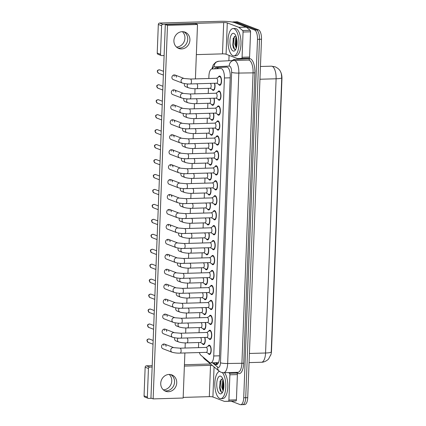 <?xml version="1.0" encoding="UTF-8"?>
<svg xmlns="http://www.w3.org/2000/svg" width="426" height="426" viewBox="0 0 426 426"><rect width="100%" height="100%" fill="white"/><g stroke="black" fill="none" stroke-linecap="round" stroke-linejoin="round"><path stroke-width="0.64" d="M214.677 83.251A4.643 1.869 88.4 0 1 214.858 87.953A4.643 1.869 88.4 0 1 213.298 90.387A4.643 1.869 88.4 0 1 212.989 90.328A4.643 1.869 88.4 0 1 212.047 89.295M214.108 98.204A4.643 1.869 88.4 0 1 214.283 102.906A4.643 1.869 88.4 0 1 212.723 105.339A4.643 1.869 88.4 0 1 212.414 105.281A4.643 1.869 88.4 0 1 211.472 104.248M213.532 113.156A4.643 1.869 88.4 0 1 213.708 117.858A4.643 1.869 88.4 0 1 212.148 120.292A4.643 1.869 88.4 0 1 211.839 120.233A4.643 1.869 88.4 0 1 210.897 119.2M212.957 128.109A4.643 1.869 88.4 0 1 213.133 132.811A4.643 1.869 88.4 0 1 211.573 135.244A4.643 1.869 88.4 0 1 211.264 135.186A4.643 1.869 88.4 0 1 210.322 134.153M212.382 143.061A4.643 1.869 88.4 0 1 212.558 147.763A4.643 1.869 88.4 0 1 210.998 150.197A4.643 1.869 88.4 0 1 210.689 150.144A4.643 1.869 88.4 0 1 209.746 149.105M211.807 158.014A4.643 1.869 88.4 0 1 211.988 162.716A4.643 1.869 88.4 0 1 210.423 165.15A4.643 1.869 88.4 0 1 210.114 165.096A4.643 1.869 88.4 0 1 209.171 164.058M211.232 172.972A4.643 1.869 88.4 0 1 211.413 177.674A4.643 1.869 88.4 0 1 209.848 180.102A4.643 1.869 88.4 0 1 209.539 180.049A4.643 1.869 88.4 0 1 208.602 179.011M210.657 187.925A4.643 1.869 88.4 0 1 210.838 192.627A4.643 1.869 88.4 0 1 209.278 195.055A4.643 1.869 88.4 0 1 208.964 195.001A4.643 1.869 88.4 0 1 208.026 193.963M210.082 202.877A4.643 1.869 88.4 0 1 210.263 207.579A4.643 1.869 88.4 0 1 208.703 210.007A4.643 1.869 88.4 0 1 208.394 209.954A4.643 1.869 88.4 0 1 207.451 208.916M209.512 217.83A4.643 1.869 88.4 0 1 209.688 222.532A4.643 1.869 88.4 0 1 208.128 224.96A4.643 1.869 88.4 0 1 207.819 224.907A4.643 1.869 88.4 0 1 206.876 223.868M208.937 232.782A4.643 1.869 88.4 0 1 209.113 237.484A4.643 1.869 88.4 0 1 207.553 239.913A4.643 1.869 88.4 0 1 207.244 239.859A4.643 1.869 88.4 0 1 206.301 238.821M208.362 247.735A4.643 1.869 88.4 0 1 208.538 252.437A4.643 1.869 88.4 0 1 206.977 254.865A4.643 1.869 88.4 0 1 206.669 254.812A4.643 1.869 88.4 0 1 205.726 253.774M207.787 262.688A4.643 1.869 88.4 0 1 207.968 267.39A4.643 1.869 88.4 0 1 206.402 269.818A4.643 1.869 88.4 0 1 206.093 269.764A4.643 1.869 88.4 0 1 205.151 268.726M207.212 277.64A4.643 1.869 88.4 0 1 207.393 282.342A4.643 1.869 88.4 0 1 205.827 284.77A4.643 1.869 88.4 0 1 205.518 284.717A4.643 1.869 88.4 0 1 204.576 283.679M206.637 292.593A4.643 1.869 88.4 0 1 206.818 297.295A4.643 1.869 88.4 0 1 205.252 299.723A4.643 1.869 88.4 0 1 204.943 299.67A4.643 1.869 88.4 0 1 204.006 298.631M206.062 307.545A4.643 1.869 88.4 0 1 206.243 312.247A4.643 1.869 88.4 0 1 204.682 314.676A4.643 1.869 88.4 0 1 204.368 314.622A4.643 1.869 88.4 0 1 203.431 313.584M205.486 322.498A4.643 1.869 88.4 0 1 205.667 327.2A4.643 1.869 88.4 0 1 204.107 329.628A4.643 1.869 88.4 0 1 203.798 329.575A4.643 1.869 88.4 0 1 202.856 328.537M204.917 337.451A4.643 1.869 88.4 0 1 205.092 342.153A4.643 1.869 88.4 0 1 203.532 344.581A4.643 1.869 88.4 0 1 203.223 344.527A4.643 1.869 88.4 0 1 202.281 343.489M218.357 77.165A4.643 1.869 88.4 0 1 219.539 76.004A4.643 1.869 88.4 0 1 219.848 76.062A4.643 1.869 88.4 0 1 221.547 80.977A4.643 1.869 88.4 0 1 219.805 85.291A4.643 1.869 88.4 0 1 219.496 85.237A4.643 1.869 88.4 0 1 218.559 84.199M217.782 92.117A4.643 1.869 88.4 0 1 218.964 90.956A4.643 1.869 88.4 0 1 219.278 91.015A4.643 1.869 88.4 0 1 220.972 95.935A4.643 1.869 88.4 0 1 219.236 100.243A4.643 1.869 88.4 0 1 218.921 100.19A4.643 1.869 88.4 0 1 217.984 99.151M217.207 107.07A4.643 1.869 88.4 0 1 218.394 105.909A4.643 1.869 88.4 0 1 218.703 105.968A4.643 1.869 88.4 0 1 220.396 110.888A4.643 1.869 88.4 0 1 218.66 115.196A4.643 1.869 88.4 0 1 218.352 115.142A4.643 1.869 88.4 0 1 217.409 114.109M216.632 122.022A4.643 1.869 88.4 0 1 217.819 120.862A4.643 1.869 88.4 0 1 218.128 120.92A4.643 1.869 88.4 0 1 219.821 125.84A4.643 1.869 88.4 0 1 218.085 130.148A4.643 1.869 88.4 0 1 217.777 130.095A4.643 1.869 88.4 0 1 216.834 129.062M216.057 136.975A4.643 1.869 88.4 0 1 217.244 135.814A4.643 1.869 88.4 0 1 217.553 135.873A4.643 1.869 88.4 0 1 219.246 140.793A4.643 1.869 88.4 0 1 217.51 145.101A4.643 1.869 88.4 0 1 217.201 145.048A4.643 1.869 88.4 0 1 216.259 144.015M215.481 151.933A4.643 1.869 88.4 0 1 216.669 150.772A4.643 1.869 88.4 0 1 216.978 150.825A4.643 1.869 88.4 0 1 218.671 155.746A4.643 1.869 88.4 0 1 216.935 160.054A4.643 1.869 88.4 0 1 216.626 160A4.643 1.869 88.4 0 1 215.684 158.967M214.906 166.885A4.643 1.869 88.4 0 1 216.094 165.725A4.643 1.869 88.4 0 1 216.403 165.778A4.643 1.869 88.4 0 1 218.096 170.698A4.643 1.869 88.4 0 1 216.36 175.006A4.643 1.869 88.4 0 1 216.051 174.953A4.643 1.869 88.4 0 1 215.109 173.92M214.331 181.838A4.643 1.869 88.4 0 1 215.519 180.677A4.643 1.869 88.4 0 1 215.828 180.73A4.643 1.869 88.4 0 1 217.526 185.651A4.643 1.869 88.4 0 1 215.785 189.964A4.643 1.869 88.4 0 1 215.476 189.905A4.643 1.869 88.4 0 1 214.534 188.872M213.761 196.791A4.643 1.869 88.4 0 1 214.944 195.63A4.643 1.869 88.4 0 1 215.252 195.683A4.643 1.869 88.4 0 1 216.951 200.603A4.643 1.869 88.4 0 1 215.21 204.917A4.643 1.869 88.4 0 1 214.901 204.858A4.643 1.869 88.4 0 1 213.964 203.825M213.186 211.743A4.643 1.869 88.4 0 1 214.369 210.582A4.643 1.869 88.4 0 1 214.683 210.636A4.643 1.869 88.4 0 1 216.376 215.556A4.643 1.869 88.4 0 1 214.64 219.869A4.643 1.869 88.4 0 1 214.326 219.811A4.643 1.869 88.4 0 1 213.389 218.778M212.611 226.696A4.643 1.869 88.4 0 1 213.799 225.535A4.643 1.869 88.4 0 1 214.108 225.588A4.643 1.869 88.4 0 1 215.801 230.509A4.643 1.869 88.4 0 1 214.065 234.822A4.643 1.869 88.4 0 1 213.756 234.763A4.643 1.869 88.4 0 1 212.814 233.73M212.036 241.648A4.643 1.869 88.4 0 1 213.224 240.488A4.643 1.869 88.4 0 1 213.532 240.541A4.643 1.869 88.4 0 1 215.226 245.461A4.643 1.869 88.4 0 1 213.49 249.774A4.643 1.869 88.4 0 1 213.181 249.716A4.643 1.869 88.4 0 1 212.239 248.683M211.461 256.601A4.643 1.869 88.4 0 1 212.649 255.44A4.643 1.869 88.4 0 1 212.957 255.493A4.643 1.869 88.4 0 1 214.651 260.414A4.643 1.869 88.4 0 1 212.915 264.727A4.643 1.869 88.4 0 1 212.606 264.668A4.643 1.869 88.4 0 1 211.663 263.635M210.886 271.554A4.643 1.869 88.4 0 1 212.073 270.393A4.643 1.869 88.4 0 1 212.382 270.446A4.643 1.869 88.4 0 1 214.076 275.366A4.643 1.869 88.4 0 1 212.34 279.68A4.643 1.869 88.4 0 1 212.031 279.621A4.643 1.869 88.4 0 1 211.088 278.588M210.311 286.506A4.643 1.869 88.4 0 1 211.498 285.345A4.643 1.869 88.4 0 1 211.807 285.399A4.643 1.869 88.4 0 1 213.501 290.319A4.643 1.869 88.4 0 1 211.765 294.632A4.643 1.869 88.4 0 1 211.456 294.574A4.643 1.869 88.4 0 1 210.513 293.541M209.736 301.459A4.643 1.869 88.4 0 1 210.923 300.298A4.643 1.869 88.4 0 1 211.232 300.351A4.643 1.869 88.4 0 1 212.931 305.272A4.643 1.869 88.4 0 1 211.19 309.585A4.643 1.869 88.4 0 1 210.881 309.526A4.643 1.869 88.4 0 1 209.938 308.493M209.166 316.411A4.643 1.869 88.4 0 1 210.348 315.251A4.643 1.869 88.4 0 1 210.657 315.304A4.643 1.869 88.4 0 1 212.356 320.224A4.643 1.869 88.4 0 1 210.614 324.537A4.643 1.869 88.4 0 1 210.306 324.484A4.643 1.869 88.4 0 1 209.368 323.446M208.591 331.364A4.643 1.869 88.4 0 1 209.773 330.203A4.643 1.869 88.4 0 1 210.087 330.257A4.643 1.869 88.4 0 1 211.781 335.177A4.643 1.869 88.4 0 1 210.045 339.49A4.643 1.869 88.4 0 1 209.73 339.437A4.643 1.869 88.4 0 1 208.793 338.398M208.016 346.317A4.643 1.869 88.4 0 1 209.203 345.156A4.643 1.869 88.4 0 1 209.512 345.209A4.643 1.869 88.4 0 1 211.205 350.129A4.643 1.869 88.4 0 1 209.47 354.443A4.643 1.869 88.4 0 1 209.161 354.389A4.643 1.869 88.4 0 1 208.218 353.351M199.336 352.547A8.195 3.296 -91.6 0 0 200.95 355.305L209.571 362.467A8.195 3.296 -91.6 0 0 210.135 362.808A8.195 3.296 -91.6 0 0 210.684 362.904A8.195 3.296 -91.6 0 0 213.735 355.971L224.411 77.979A8.195 3.296 -91.6 0 0 220.892 68.522A8.195 3.296 -91.6 0 0 220.86 68.527L211.951 68.975A8.195 3.296 -91.6 0 0 208.926 75.908L208.825 78.501M270.68 355.263A7.375 2.966 -91.6 0 0 271.495 350.987L281.943 78.922A7.375 2.966 -91.6 0 0 280.899 72.436M210.684 362.904L218.506 362.574M198.681 342.536L198.537 346.29A8.195 3.296 -91.6 0 0 198.532 347.648M208.447 88.336L208.25 93.454M207.872 103.289L207.68 108.406M207.302 118.242L207.105 123.359M206.727 133.194L206.53 138.312M206.152 148.147L205.955 153.264M205.577 163.099L205.38 168.217M205.002 178.052L204.805 183.169M204.427 193.005L204.23 198.122M203.852 207.957L203.655 213.075M203.277 222.91L203.085 228.027M202.707 237.868L202.51 242.98M202.132 252.82L201.935 257.932M201.557 267.773L201.36 272.885M200.981 282.726L200.784 287.838M200.406 297.678L200.209 302.79M199.831 312.631L199.634 317.743M199.256 327.583L199.059 332.695M270.915 354.459L268.715 358.772C268.742 359.081 265.206 362.334 261.495 362.249A10.932 4.393 -91.6 0 0 265.563 353.005A9.564 1.443 2.2 0 0 271.218 352.057L281.751 77.836L281.309 73.581C280.446 71.44 280.015 69.177 275.185 66.818L271.399 66.174A10.932 4.393 -91.6 0 0 271.362 66.174L260.451 66.488L271.399 66.174A10.932 4.393 -91.6 0 1 272.129 66.302A10.932 4.393 -91.6 0 1 276.096 78.778L259.961 79.241M232.484 22.099A8.195 3.296 88.4 0 1 233.15 21.907L235.152 21.848A8.195 3.296 88.4 0 1 235.7 21.944L256.521 29.916A8.195 3.296 88.4 0 1 259.498 39.272L245.727 397.708A8.195 3.296 88.4 0 1 242.676 404.641L244.673 404.583A8.195 3.296 88.4 0 0 247.724 397.65L261.495 39.213A8.195 3.296 88.4 0 0 258.518 29.857L237.703 21.886A8.195 3.296 88.4 0 0 237.154 21.79L235.152 21.848A8.195 3.296 88.4 0 1 235.7 21.944L256.521 29.916A8.195 3.296 88.4 0 1 259.498 39.272L245.727 397.708A8.195 3.296 88.4 0 1 242.676 404.641A8.195 3.296 88.4 0 1 242.128 404.546M213.57 362.824L215.274 364.241A8.195 3.296 -91.6 0 0 215.844 364.581A8.195 3.296 -91.6 0 0 216.387 364.677A8.195 3.296 -91.6 0 0 219.438 357.744L230.242 76.504A8.195 3.296 -91.6 0 0 226.723 67.052A8.195 3.296 -91.6 0 0 226.691 67.052L216.222 67.58A8.195 3.296 -91.6 0 0 214.56 68.842M233.15 21.907A8.195 3.296 88.4 0 1 233.698 22.003L254.519 29.974A8.195 3.296 88.4 0 1 257.496 39.33L243.725 397.767A8.195 3.296 88.4 0 1 240.674 404.7A8.195 3.296 88.4 0 1 240.126 404.604L231.249 401.207M228.874 60.732L229.081 55.364M216.589 68.74A8.195 3.296 88.4 0 1 218.224 67.526L227.031 67.079M217.377 364.262A8.195 3.296 88.4 0 1 217.276 364.182L215.572 362.766M209.001 353.756A4.1 1.645 -91.6 0 0 209.086 353.804A4.1 1.645 -91.6 0 0 209.177 353.846A4.1 1.645 -91.6 0 0 209.454 353.894A4.1 1.645 -91.6 0 0 210.987 350.092A4.1 1.645 -91.6 0 0 209.491 345.752A4.1 1.645 -91.6 0 0 209.214 345.704A4.1 1.645 -91.6 0 0 208.857 345.811L206.152 347.43M206.243 352.313A2.46 0.99 -91.6 0 0 206.402 352.345A2.46 0.99 -91.6 0 0 207.324 350.06A2.46 0.99 -91.6 0 0 206.429 347.456A2.46 0.99 -91.6 0 0 206.264 347.424L180.054 348.18A2.46 0.99 -91.6 0 1 180.214 348.212A2.46 0.99 -91.6 0 1 181.114 350.864A2.46 0.99 -91.6 0 1 180.193 353.095A2.46 0.99 -91.6 0 1 180.028 353.069M203.064 343.894A4.1 1.645 -91.6 0 0 203.149 343.947A4.1 1.645 -91.6 0 0 203.245 343.99A4.1 1.645 -91.6 0 0 203.516 344.038A4.1 1.645 -91.6 0 0 204.922 341.737A4.1 1.645 -91.6 0 0 204.65 337.456M200.305 342.456A2.46 0.99 -91.6 0 0 200.465 342.483A2.46 0.99 -91.6 0 0 201.386 340.198A2.46 0.99 -91.6 0 0 200.492 337.594A2.46 0.99 -91.6 0 0 200.433 337.578M209.576 338.803A4.1 1.645 -91.6 0 0 209.661 338.851A4.1 1.645 -91.6 0 0 209.752 338.894A4.1 1.645 -91.6 0 0 210.029 338.942A4.1 1.645 -91.6 0 0 211.562 335.14A4.1 1.645 -91.6 0 0 210.066 330.8A4.1 1.645 -91.6 0 0 209.789 330.746A4.1 1.645 -91.6 0 0 209.432 330.858L206.727 332.477M206.812 337.36A2.46 0.99 -91.6 0 0 206.977 337.392A2.46 0.99 -91.6 0 0 207.899 335.108A2.46 0.99 -91.6 0 0 206.999 332.504A2.46 0.99 -91.6 0 0 206.839 332.472L180.629 333.228A2.46 0.99 -91.6 0 1 180.789 333.26A2.46 0.99 -91.6 0 1 181.689 335.912A2.46 0.99 -91.6 0 1 180.768 338.143A2.46 0.99 -91.6 0 1 180.603 338.116M210.146 323.851A4.1 1.645 -91.6 0 0 210.236 323.898A4.1 1.645 -91.6 0 0 210.327 323.941A4.1 1.645 -91.6 0 0 210.604 323.989A4.1 1.645 -91.6 0 0 212.132 320.187A4.1 1.645 -91.6 0 0 210.641 315.847A4.1 1.645 -91.6 0 0 210.364 315.794A4.1 1.645 -91.6 0 0 210.007 315.906L207.302 317.524M207.387 322.407A2.46 0.99 -91.6 0 0 207.553 322.439A2.46 0.99 -91.6 0 0 208.474 320.155A2.46 0.99 -91.6 0 0 207.574 317.551A2.46 0.99 -91.6 0 0 207.409 317.519L181.199 318.275A2.46 0.99 -91.6 0 1 181.364 318.302A2.46 0.99 -91.6 0 1 182.264 320.959A2.46 0.99 -91.6 0 1 181.343 323.19A2.46 0.99 -91.6 0 1 181.178 323.164M210.721 308.893A4.1 1.645 -91.6 0 0 210.811 308.946A4.1 1.645 -91.6 0 0 210.902 308.988A4.1 1.645 -91.6 0 0 211.174 309.036A4.1 1.645 -91.6 0 0 212.707 305.234A4.1 1.645 -91.6 0 0 211.211 300.894A4.1 1.645 -91.6 0 0 210.939 300.841A4.1 1.645 -91.6 0 0 210.582 300.953L207.877 302.572M207.963 307.455A2.46 0.99 -91.6 0 0 208.128 307.487A2.46 0.99 -91.6 0 0 209.049 305.202A2.46 0.99 -91.6 0 0 208.149 302.598A2.46 0.99 -91.6 0 0 207.984 302.567L181.774 303.323A2.46 0.99 -91.6 0 1 181.939 303.349A2.46 0.99 -91.6 0 1 182.839 306.006A2.46 0.99 -91.6 0 1 181.918 308.238A2.46 0.99 -91.6 0 1 181.753 308.211M211.296 293.94A4.1 1.645 -91.6 0 0 211.387 293.993A4.1 1.645 -91.6 0 0 211.477 294.036A4.1 1.645 -91.6 0 0 211.749 294.084A4.1 1.645 -91.6 0 0 213.282 290.282A4.1 1.645 -91.6 0 0 211.786 285.937A4.1 1.645 -91.6 0 0 211.514 285.889A4.1 1.645 -91.6 0 0 211.158 286L208.452 287.619M208.538 292.502A2.46 0.99 -91.6 0 0 208.703 292.534A2.46 0.99 -91.6 0 0 209.624 290.25A2.46 0.99 -91.6 0 0 208.724 287.646A2.46 0.99 -91.6 0 0 208.559 287.614L182.349 288.37A2.46 0.99 -91.6 0 1 182.514 288.397A2.46 0.99 -91.6 0 1 183.409 291.054A2.46 0.99 -91.6 0 1 182.493 293.285A2.46 0.99 -91.6 0 1 182.328 293.258M203.639 328.941A4.1 1.645 -91.6 0 0 203.724 328.994A4.1 1.645 -91.6 0 0 203.814 329.037A4.1 1.645 -91.6 0 0 204.091 329.085A4.1 1.645 -91.6 0 0 205.497 326.785A4.1 1.645 -91.6 0 0 205.225 322.503M200.88 327.503A2.46 0.99 -91.6 0 0 201.04 327.53A2.46 0.99 -91.6 0 0 201.961 325.246A2.46 0.99 -91.6 0 0 201.067 322.642A2.46 0.99 -91.6 0 0 201.008 322.626M204.214 313.989A4.1 1.645 -91.6 0 0 204.299 314.042A4.1 1.645 -91.6 0 0 204.389 314.079A4.1 1.645 -91.6 0 0 204.666 314.132A4.1 1.645 -91.6 0 0 206.072 311.832A4.1 1.645 -91.6 0 0 205.801 307.551M201.45 312.551A2.46 0.99 -91.6 0 0 201.615 312.577A2.46 0.99 -91.6 0 0 202.536 310.293A2.46 0.99 -91.6 0 0 201.636 307.689A2.46 0.99 -91.6 0 0 201.583 307.673M204.784 299.036A4.1 1.645 -91.6 0 0 204.874 299.089A4.1 1.645 -91.6 0 0 204.965 299.127A4.1 1.645 -91.6 0 0 205.241 299.18A4.1 1.645 -91.6 0 0 206.647 296.879A4.1 1.645 -91.6 0 0 206.37 292.598M202.025 297.598A2.46 0.99 -91.6 0 0 202.19 297.625A2.46 0.99 -91.6 0 0 203.111 295.34A2.46 0.99 -91.6 0 0 202.212 292.737A2.46 0.99 -91.6 0 0 202.158 292.721M222.399 372.659A13.664 5.49 88.4 0 1 225.759 387.921A13.664 5.49 88.4 0 1 220.716 398.635A13.664 5.49 88.4 0 1 219.805 398.475A13.664 5.49 88.4 0 1 214.826 384.598A13.664 5.49 88.4 0 1 219.459 371.387M224.491 372.713A13.664 5.49 88.4 0 1 227.756 387.985A13.664 5.49 88.4 0 1 222.718 398.582L220.716 398.635M223.373 380.732L222.51 387.08L223.341 390.253M223.112 379.784L222.484 380.988L221.717 387.106L223.128 390.946M219.986 393.778A8.909 3.584 88.4 0 1 216.754 383.613A8.909 3.584 88.4 0 1 220.663 376.179A8.909 3.584 88.4 0 1 221.664 376.935A8.909 3.584 88.4 0 1 223.906 384.875A8.909 3.584 88.4 0 1 222.127 392.937A8.909 3.584 88.4 0 1 219.986 393.778M222.67 378.597L219.997 381.307L220.151 390.429L221.429 392.245L222.606 392.176M223.538 381.494L223.213 387.719L223.522 389.502M221.169 379.135L220.04 387.809L221.424 392.239M223.261 380.998L222.819 387.729L223.299 390.179M220.135 380.903L219.64 387.82L220.253 390.685M234.012 28.707A13.664 5.49 88.4 0 1 238.997 43.175A13.664 5.49 88.4 0 1 233.885 55.854A13.664 5.49 88.4 0 1 232.974 55.694A13.664 5.49 88.4 0 1 227.99 41.226A13.664 5.49 88.4 0 1 233.102 28.542A13.664 5.49 88.4 0 1 234.012 28.707M233.102 28.542L235.099 28.483A13.664 5.49 88.4 0 1 236.015 28.648A13.664 5.49 88.4 0 1 240.999 43.117A13.664 5.49 88.4 0 1 235.887 55.801L233.885 55.854M236.542 37.951L235.679 44.299L236.51 47.472M236.276 37.003L235.653 38.207L234.886 44.325L236.297 48.165M233.155 51.003A8.909 3.584 88.4 0 1 229.923 40.832A8.909 3.584 88.4 0 1 233.831 33.398A8.909 3.584 88.4 0 1 234.832 34.155A8.909 3.584 88.4 0 1 237.074 42.099A8.909 3.584 88.4 0 1 235.296 50.156A8.909 3.584 88.4 0 1 233.155 51.003M235.839 35.816L233.166 38.526L233.315 47.648L234.598 49.464L235.775 49.4M236.707 38.713L236.382 44.938L236.691 46.722M234.337 36.359L233.208 45.028L234.593 49.459M236.43 38.218L235.983 44.948L236.467 47.398M233.304 38.122L232.809 45.044L233.421 47.904M169.197 374.443A8.744 7.897 -69 0 1 171.769 380.945A8.744 7.897 -69 0 1 163.312 389.817M164.553 390.738A8.744 7.897 111 0 0 174.553 382.01A8.744 7.897 111 0 0 170.735 374.587A8.744 7.897 111 0 1 174.553 382.01A8.744 7.897 111 0 1 164.553 390.738M236.126 372.377L236.984 373.091A1.369 0.548 88.4 0 1 237.388 374.592L229.886 374.805L228.916 400.046L236.419 399.828A1.369 0.548 88.4 0 1 235.913 400.983L231.968 401.185A1.369 0.548 88.4 0 1 231.962 401.185A1.369 0.548 88.4 0 1 231.957 401.185L224.459 401.398A1.369 0.548 -91.6 0 0 224.465 401.398L228.411 401.201A1.369 0.548 -91.6 0 0 228.916 400.046M237.388 374.592L236.419 399.828M210.652 364.076A10.932 1.651 2.2 0 0 207.228 364.081L184.437 364.736M148.104 398.321L144.819 397.064A1.369 1.235 -69 0 1 144.057 395.823L147.343 397.085A1.369 1.235 111 0 0 148.541 398.395L151.608 398.31M145.154 367.212A1.369 1.235 -69 0 1 146.459 365.827L149.744 367.09A1.369 1.235 111 0 0 148.44 368.474L145.154 367.212L144.057 395.823M152.199 365.662L146.459 365.827M148.44 368.474L147.343 397.085M183.18 397.399L209.315 396.649A2.732 0.415 -177.8 0 1 212.909 396.995L224.369 401.383A1.369 0.548 -91.6 0 0 224.459 401.398M149.744 367.09L152.146 367.02M184.383 366.088L210.519 365.338A2.732 0.415 -177.8 0 1 212.217 365.38M229.886 374.805A1.369 0.548 -91.6 0 0 229.486 373.304L228.624 372.59M182.365 31.662A8.744 7.897 -69 0 1 184.937 38.164A8.744 7.897 -69 0 1 176.476 47.036M177.722 47.957A8.744 7.897 111 0 0 187.722 39.229A8.744 7.897 111 0 0 183.904 31.806A8.744 7.897 111 0 1 187.722 39.229A8.744 7.897 111 0 1 177.722 47.957M243.054 32.03A1.369 0.548 -91.6 0 0 242.65 30.523L238.832 27.349A1.369 0.548 -91.6 0 0 238.741 27.296L246.244 27.078A1.369 0.548 88.4 0 1 246.334 27.136L250.153 30.31A1.369 0.548 88.4 0 1 250.557 31.812L243.054 32.03L242.085 57.265L249.588 57.047A1.369 0.548 88.4 0 1 249.082 58.202L245.136 58.405A1.369 0.548 88.4 0 1 245.131 58.405A1.369 0.548 88.4 0 1 245.126 58.405L237.628 58.618A1.369 0.548 -91.6 0 0 237.633 58.618L241.579 58.421A1.369 0.548 -91.6 0 0 242.085 57.265M250.557 31.812L249.588 57.047M246.244 27.078L234.785 22.69A10.932 1.651 2.2 0 0 220.396 21.3L159.622 23.047L162.913 24.309L223.687 22.557A2.732 0.415 -177.8 0 1 227.282 22.908L238.741 27.296M161.273 55.545L157.987 54.283A1.369 1.235 -69 0 1 157.221 53.042L160.511 54.304A1.369 1.235 111 0 0 161.71 55.614L164.111 55.545M162.913 24.309A1.369 1.235 111 0 0 161.608 25.693L158.323 24.436L157.221 53.042M158.323 24.436A1.369 1.235 -69 0 1 159.622 23.047M161.608 25.693L160.511 54.304M196.349 54.619L222.484 53.868A2.732 0.415 -177.8 0 1 226.078 54.214L237.538 58.602A1.369 0.548 -91.6 0 0 237.628 58.618L245.136 58.405M184.49 83.597A2.46 2.221 111 0 0 185.677 86.707L188.585 87.82A2.46 2.221 -69 0 1 187.871 83.922M183.915 98.55A2.46 2.221 111 0 0 185.108 101.66L188.01 102.772A2.46 2.221 -69 0 1 187.296 98.875M183.345 113.502A2.46 2.221 111 0 0 184.533 116.612L187.435 117.725A2.46 2.221 -69 0 1 186.721 113.827M182.77 128.455A2.46 2.221 111 0 0 183.957 131.565L186.86 132.678A2.46 2.221 -69 0 1 186.151 128.78M182.195 143.408A2.46 2.221 111 0 0 183.382 146.517L186.284 147.63A2.46 2.221 -69 0 1 185.576 143.732M181.62 158.36A2.46 2.221 111 0 0 182.807 161.47L185.709 162.583A2.46 2.221 -69 0 1 185.001 158.685M176.391 77.234A2.46 2.221 111 0 0 171.891 77.362A2.46 2.221 111 0 0 173.265 79.593L182.392 83.091A2.46 2.221 -69 0 1 184.149 78.496L190.39 79.034A2.46 0.99 -91.6 0 1 190.555 79.06A2.46 0.99 -91.6 0 1 191.455 81.712A2.46 0.99 -91.6 0 1 190.534 83.949A2.46 0.99 -91.6 0 1 190.369 83.917M175.821 92.186A2.46 2.221 111 0 0 171.316 92.314A2.46 2.221 111 0 0 172.69 94.545L181.817 98.044A2.46 2.221 -69 0 1 183.574 93.448L189.82 93.986A2.46 0.99 -91.6 0 1 189.98 94.013A2.46 0.99 -91.6 0 1 190.88 96.665A2.46 0.99 -91.6 0 1 189.959 98.901A2.46 0.99 -91.6 0 1 189.794 98.869M175.246 107.139A2.46 2.221 111 0 0 170.741 107.267A2.46 2.221 111 0 0 172.115 109.498L181.242 112.996A2.46 2.221 -69 0 1 182.999 108.401L189.245 108.939A2.46 0.99 -91.6 0 1 189.405 108.965A2.46 0.99 -91.6 0 1 190.305 111.617A2.46 0.99 -91.6 0 1 189.384 113.854A2.46 0.99 -91.6 0 1 189.219 113.822M174.671 122.092A2.46 2.221 111 0 0 170.166 122.219A2.46 2.221 111 0 0 171.54 124.451L180.667 127.949A2.46 2.221 -69 0 1 182.424 123.354L188.67 123.891A2.46 0.99 -91.6 0 1 188.835 123.918A2.46 0.99 -91.6 0 1 189.73 126.57A2.46 0.99 -91.6 0 1 188.809 128.806A2.46 0.99 -91.6 0 1 188.649 128.774M174.096 137.044A2.46 2.221 111 0 0 169.596 137.172A2.46 2.221 111 0 0 170.964 139.409L180.091 142.902A2.46 2.221 -69 0 1 181.849 138.306L188.095 138.844A2.46 0.99 -91.6 0 1 188.26 138.871A2.46 0.99 -91.6 0 1 189.155 141.523A2.46 0.99 -91.6 0 1 188.233 143.759A2.46 0.99 -91.6 0 1 188.074 143.727M173.52 151.997A2.46 2.221 111 0 0 169.021 152.125A2.46 2.221 111 0 0 170.389 154.361L179.516 157.854A2.46 2.221 -69 0 1 181.279 153.259L187.52 153.797A2.46 0.99 -91.6 0 1 187.685 153.823A2.46 0.99 -91.6 0 1 188.58 156.475A2.46 0.99 -91.6 0 1 187.664 158.712A2.46 0.99 -91.6 0 1 187.499 158.68M181.045 173.318A2.46 2.221 111 0 0 182.232 176.423L185.14 177.535A2.46 2.221 -69 0 1 184.426 173.638M180.47 188.271A2.46 2.221 111 0 0 181.657 191.375L184.565 192.488A2.46 2.221 -69 0 1 183.851 188.59M179.894 203.223A2.46 2.221 111 0 0 181.087 206.328L183.989 207.441A2.46 2.221 -69 0 1 183.276 203.543M179.319 218.176A2.46 2.221 111 0 0 180.512 221.28L183.414 222.393A2.46 2.221 -69 0 1 182.701 218.495M178.75 233.129A2.46 2.221 111 0 0 179.937 236.233L182.839 237.346A2.46 2.221 -69 0 1 182.131 233.448M172.945 166.949A2.46 2.221 111 0 0 168.446 167.077A2.46 2.221 111 0 0 169.814 169.314L178.941 172.807A2.46 2.221 -69 0 1 180.704 168.211L186.945 168.749A2.46 0.99 -91.6 0 1 187.11 168.776A2.46 0.99 -91.6 0 1 188.004 171.428A2.46 0.99 -91.6 0 1 187.089 173.664A2.46 0.99 -91.6 0 1 186.923 173.638M172.37 181.902A2.46 2.221 111 0 0 171.002 179.671A2.46 2.221 111 0 0 167.871 182.035A2.46 2.221 111 0 0 169.239 184.266L178.372 187.76A2.46 2.221 -69 0 1 180.129 183.169L186.37 183.702A2.46 0.99 -91.6 0 1 186.535 183.728A2.46 0.99 -91.6 0 1 187.435 186.386A2.46 0.99 -91.6 0 1 186.513 188.617A2.46 0.99 -91.6 0 1 186.348 188.59M171.795 196.855A2.46 2.221 111 0 0 170.427 194.623A2.46 2.221 111 0 0 167.296 196.988A2.46 2.221 111 0 0 168.669 199.219L177.796 202.712A2.46 2.221 -69 0 1 179.554 198.122L185.795 198.654A2.46 0.99 -91.6 0 1 185.96 198.681A2.46 0.99 -91.6 0 1 186.86 201.338A2.46 0.99 -91.6 0 1 185.938 203.569A2.46 0.99 -91.6 0 1 185.773 203.543M171.225 211.807A2.46 2.221 111 0 0 169.852 209.576A2.46 2.221 111 0 0 166.72 211.94A2.46 2.221 111 0 0 168.094 214.171L177.221 217.665A2.46 2.221 -69 0 1 178.979 213.075L185.225 213.607A2.46 0.99 -91.6 0 1 185.385 213.634A2.46 0.99 -91.6 0 1 186.284 216.291A2.46 0.99 -91.6 0 1 185.363 218.522A2.46 0.99 -91.6 0 1 185.198 218.495M170.65 226.76A2.46 2.221 111 0 0 169.276 224.529A2.46 2.221 111 0 0 166.145 226.893A2.46 2.221 111 0 0 167.519 229.124L176.646 232.617A2.46 2.221 -69 0 1 178.403 228.027L184.65 228.56A2.46 0.99 -91.6 0 1 184.809 228.586A2.46 0.99 -91.6 0 1 185.709 231.243A2.46 0.99 -91.6 0 1 184.788 233.475A2.46 0.99 -91.6 0 1 184.623 233.448M178.174 248.081A2.46 2.221 111 0 0 179.362 251.186L182.264 252.298A2.46 2.221 -69 0 1 181.556 248.401M177.599 263.034A2.46 2.221 111 0 0 178.787 266.138L181.689 267.251A2.46 2.221 -69 0 1 180.981 263.353M177.024 277.986A2.46 2.221 111 0 0 178.212 281.091L181.114 282.204A2.46 2.221 -69 0 1 180.406 278.306M170.075 241.712A2.46 2.221 111 0 0 168.701 239.481A2.46 2.221 111 0 0 165.57 241.846A2.46 2.221 111 0 0 166.944 244.077L176.071 247.57A2.46 2.221 -69 0 1 177.828 242.98L184.075 243.512A2.46 0.99 -91.6 0 1 184.24 243.539A2.46 0.99 -91.6 0 1 185.134 246.196A2.46 0.99 -91.6 0 1 184.213 248.427A2.46 0.99 -91.6 0 1 184.053 248.401M169.5 256.665A2.46 2.221 111 0 0 165 256.798A2.46 2.221 111 0 0 166.369 259.029L175.496 262.522A2.46 2.221 -69 0 1 177.259 257.932L183.5 258.465A2.46 0.99 -91.6 0 1 183.665 258.491A2.46 0.99 -91.6 0 1 184.559 261.149A2.46 0.99 -91.6 0 1 183.638 263.38A2.46 0.99 -91.6 0 1 183.478 263.353M176.449 292.939A2.46 2.221 111 0 0 177.637 296.043L180.544 297.156A2.46 2.221 -69 0 1 179.831 293.258M175.874 307.892A2.46 2.221 111 0 0 177.062 310.996L179.969 312.109A2.46 2.221 -69 0 1 179.255 308.211M175.299 322.844A2.46 2.221 111 0 0 176.492 325.949L179.394 327.062A2.46 2.221 -69 0 1 178.68 323.164M168.35 286.57A2.46 2.221 111 0 0 166.981 284.339A2.46 2.221 111 0 0 163.85 286.703A2.46 2.221 111 0 0 165.219 288.935L174.346 292.428A2.46 2.221 -69 0 1 176.108 287.838L182.349 288.37M167.775 301.523A2.46 2.221 111 0 0 166.406 299.292A2.46 2.221 111 0 0 163.275 301.656A2.46 2.221 111 0 0 164.644 303.887L173.776 307.38A2.46 2.221 -69 0 1 175.533 302.79L181.774 303.323M167.2 316.475A2.46 2.221 111 0 0 165.831 314.244A2.46 2.221 111 0 0 162.7 316.609A2.46 2.221 111 0 0 164.074 318.84L173.201 322.333A2.46 2.221 -69 0 1 174.958 317.743L181.199 318.275M166.63 331.433A2.46 2.221 111 0 0 165.256 329.197A2.46 2.221 111 0 0 162.125 331.561A2.46 2.221 111 0 0 163.499 333.792L172.626 337.285A2.46 2.221 -69 0 1 174.383 332.695L180.629 333.228M168.925 271.618A2.46 2.221 111 0 0 167.556 269.386A2.46 2.221 111 0 0 164.425 271.751A2.46 2.221 111 0 0 165.794 273.982L174.921 277.475A2.46 2.221 -69 0 1 176.684 272.885L182.924 273.417A2.46 0.99 -91.6 0 1 183.089 273.444A2.46 0.99 -91.6 0 1 183.984 276.101A2.46 0.99 -91.6 0 1 183.068 278.332A2.46 0.99 -91.6 0 1 182.903 278.306M174.724 337.797A2.46 2.221 111 0 0 175.917 340.901L178.819 342.014A2.46 2.221 -69 0 1 178.105 338.116M166.055 346.386A2.46 2.221 111 0 0 164.681 344.149A2.46 2.221 111 0 0 161.55 346.514A2.46 2.221 111 0 0 162.924 348.745L172.051 352.238A2.46 2.221 -69 0 1 173.808 347.648L180.054 348.18M173.904 40.529A8.744 7.897 111 0 0 178.782 48.468A8.744 7.897 111 0 0 189.911 40.071A8.744 7.897 111 0 0 185.038 32.136A8.744 7.897 111 0 0 173.904 40.529M160.735 383.309A8.744 7.897 111 0 0 165.613 391.244A8.744 7.897 111 0 0 176.742 382.852A8.744 7.897 111 0 0 171.87 374.917A8.744 7.897 111 0 0 160.735 383.309M195.417 78.885L197.504 24.484L167.493 25.347L153.142 398.896L183.153 398.033L184.884 352.962M185.076 348.037L185.273 342.877M185.651 333.084L185.848 327.924M186.226 318.131L186.423 312.972M186.801 303.179L186.998 298.019M187.376 288.226L187.573 283.066M187.946 273.274L188.148 268.114M188.521 258.321L188.718 253.161M189.096 243.368L189.293 238.209M189.671 228.416L189.868 223.256M190.246 213.463L190.443 208.303M190.821 198.511L191.018 193.351M191.396 183.558L191.594 178.398M191.966 168.605L192.169 163.446M192.541 153.653L192.744 148.493M193.116 138.7L193.313 133.54M193.692 123.742L193.889 118.588M194.267 108.79L194.464 103.635M194.842 93.837L195.039 88.683M197.504 24.484L195.316 23.643L165.304 24.511L150.953 398.06L153.142 398.896M163.861 345.545A2.46 2.221 111 0 0 163.451 344.08M166.736 270.782A2.46 2.221 111 0 0 166.326 269.317M164.436 330.592A2.46 2.221 111 0 0 164.026 329.128M165.011 315.639A2.46 2.221 111 0 0 164.601 314.175M165.586 300.687A2.46 2.221 111 0 0 165.176 299.222M166.161 285.734A2.46 2.221 111 0 0 165.751 284.27M167.306 255.829A2.46 2.221 111 0 0 166.901 254.365M167.881 240.876A2.46 2.221 111 0 0 167.477 239.407M168.456 225.924A2.46 2.221 111 0 0 168.046 224.454M169.031 210.971A2.46 2.221 111 0 0 168.621 209.501M169.607 196.019A2.46 2.221 111 0 0 169.197 194.549M170.182 181.066A2.46 2.221 111 0 0 169.772 179.596M170.757 166.113A2.46 2.221 111 0 0 170.347 164.644M171.327 151.161A2.46 2.221 111 0 0 170.922 149.691M171.902 136.203A2.46 2.221 111 0 0 171.497 134.738M172.477 121.25A2.46 2.221 111 0 0 172.072 119.786M173.052 106.298A2.46 2.221 111 0 0 172.642 104.833M173.627 91.345A2.46 2.221 111 0 0 173.217 89.881M174.202 76.392A2.46 2.221 111 0 0 173.792 74.928M167.493 25.347L165.304 24.511M211.871 278.987A4.1 1.645 -91.6 0 0 211.962 279.041A4.1 1.645 -91.6 0 0 212.052 279.083A4.1 1.645 -91.6 0 0 212.324 279.131A4.1 1.645 -91.6 0 0 213.857 275.329A4.1 1.645 -91.6 0 0 212.361 270.984A4.1 1.645 -91.6 0 0 212.089 270.936A4.1 1.645 -91.6 0 0 211.733 271.048L209.028 272.667M209.113 277.55A2.46 0.99 -91.6 0 0 209.278 277.582A2.46 0.99 -91.6 0 0 210.194 275.297A2.46 0.99 -91.6 0 0 209.299 272.693A2.46 0.99 -91.6 0 0 209.134 272.661L182.924 273.417M212.446 264.035A4.1 1.645 -91.6 0 0 212.537 264.088A4.1 1.645 -91.6 0 0 212.627 264.131A4.1 1.645 -91.6 0 0 212.899 264.179A4.1 1.645 -91.6 0 0 214.432 260.377A4.1 1.645 -91.6 0 0 212.936 256.031A4.1 1.645 -91.6 0 0 212.665 255.983A4.1 1.645 -91.6 0 0 212.302 256.095L209.597 257.714M209.688 262.597A2.46 0.99 -91.6 0 0 209.853 262.629A2.46 0.99 -91.6 0 0 210.769 260.345A2.46 0.99 -91.6 0 0 209.874 257.741A2.46 0.99 -91.6 0 0 209.709 257.709L183.5 258.465M213.021 249.082A4.1 1.645 -91.6 0 0 213.106 249.135A4.1 1.645 -91.6 0 0 213.202 249.178A4.1 1.645 -91.6 0 0 213.474 249.226A4.1 1.645 -91.6 0 0 215.008 245.424A4.1 1.645 -91.6 0 0 213.511 241.079A4.1 1.645 -91.6 0 0 213.24 241.031A4.1 1.645 -91.6 0 0 212.878 241.143L210.172 242.761M210.263 247.644A2.46 0.99 -91.6 0 0 210.423 247.676A2.46 0.99 -91.6 0 0 211.344 245.392A2.46 0.99 -91.6 0 0 210.449 242.788A2.46 0.99 -91.6 0 0 210.284 242.756L184.075 243.512M205.359 284.083A4.1 1.645 -91.6 0 0 205.449 284.137A4.1 1.645 -91.6 0 0 205.54 284.174A4.1 1.645 -91.6 0 0 205.811 284.227A4.1 1.645 -91.6 0 0 207.217 281.927A4.1 1.645 -91.6 0 0 206.945 277.645M202.6 282.646A2.46 0.99 -91.6 0 0 202.765 282.672A2.46 0.99 -91.6 0 0 203.687 280.388A2.46 0.99 -91.6 0 0 202.787 277.784A2.46 0.99 -91.6 0 0 202.733 277.768M205.934 269.131A4.1 1.645 -91.6 0 0 206.024 269.184A4.1 1.645 -91.6 0 0 206.115 269.221A4.1 1.645 -91.6 0 0 206.386 269.269A4.1 1.645 -91.6 0 0 207.792 266.974A4.1 1.645 -91.6 0 0 207.521 262.693M203.175 267.693A2.46 0.99 -91.6 0 0 203.34 267.72A2.46 0.99 -91.6 0 0 204.262 265.435A2.46 0.99 -91.6 0 0 203.362 262.831A2.46 0.99 -91.6 0 0 203.309 262.815M206.509 254.178A4.1 1.645 -91.6 0 0 206.599 254.231A4.1 1.645 -91.6 0 0 206.69 254.269A4.1 1.645 -91.6 0 0 206.961 254.317A4.1 1.645 -91.6 0 0 208.367 252.022A4.1 1.645 -91.6 0 0 208.096 247.74M203.75 252.735A2.46 0.99 -91.6 0 0 203.916 252.767A2.46 0.99 -91.6 0 0 204.831 250.483A2.46 0.99 -91.6 0 0 203.937 247.879A2.46 0.99 -91.6 0 0 203.884 247.863M213.596 234.13A4.1 1.645 -91.6 0 0 213.682 234.183A4.1 1.645 -91.6 0 0 213.772 234.225A4.1 1.645 -91.6 0 0 214.049 234.273A4.1 1.645 -91.6 0 0 215.583 230.466A4.1 1.645 -91.6 0 0 214.086 226.126A4.1 1.645 -91.6 0 0 213.809 226.078A4.1 1.645 -91.6 0 0 213.453 226.19L210.748 227.809M210.833 232.692A2.46 0.99 -91.6 0 0 210.998 232.718A2.46 0.99 -91.6 0 0 211.919 230.439A2.46 0.99 -91.6 0 0 211.024 227.835A2.46 0.99 -91.6 0 0 210.859 227.803L184.65 228.56M214.166 219.177A4.1 1.645 -91.6 0 0 214.257 219.23A4.1 1.645 -91.6 0 0 214.347 219.273A4.1 1.645 -91.6 0 0 214.624 219.321A4.1 1.645 -91.6 0 0 216.158 215.513A4.1 1.645 -91.6 0 0 214.661 211.174A4.1 1.645 -91.6 0 0 214.385 211.126A4.1 1.645 -91.6 0 0 214.028 211.237L211.323 212.856M211.408 217.739A2.46 0.99 -91.6 0 0 211.573 217.766A2.46 0.99 -91.6 0 0 212.494 215.487A2.46 0.99 -91.6 0 0 211.594 212.883A2.46 0.99 -91.6 0 0 211.434 212.851L185.225 213.607M214.741 204.224A4.1 1.645 -91.6 0 0 214.832 204.278A4.1 1.645 -91.6 0 0 214.922 204.32A4.1 1.645 -91.6 0 0 215.194 204.368A4.1 1.645 -91.6 0 0 216.727 200.561A4.1 1.645 -91.6 0 0 215.236 196.221A4.1 1.645 -91.6 0 0 214.96 196.173A4.1 1.645 -91.6 0 0 214.603 196.285L211.898 197.904M211.983 202.787A2.46 0.99 -91.6 0 0 212.148 202.813A2.46 0.99 -91.6 0 0 213.069 200.534A2.46 0.99 -91.6 0 0 212.169 197.93A2.46 0.99 -91.6 0 0 212.004 197.898L185.795 198.654M215.316 189.272A4.1 1.645 -91.6 0 0 215.407 189.325A4.1 1.645 -91.6 0 0 215.497 189.368A4.1 1.645 -91.6 0 0 215.769 189.416A4.1 1.645 -91.6 0 0 217.303 185.608A4.1 1.645 -91.6 0 0 215.806 181.268A4.1 1.645 -91.6 0 0 215.535 181.22A4.1 1.645 -91.6 0 0 215.178 181.332L212.473 182.951M212.558 187.834A2.46 0.99 -91.6 0 0 212.723 187.861A2.46 0.99 -91.6 0 0 213.644 185.582A2.46 0.99 -91.6 0 0 212.744 182.978A2.46 0.99 -91.6 0 0 212.579 182.946L186.37 183.702M215.891 174.319A4.1 1.645 -91.6 0 0 215.982 174.372A4.1 1.645 -91.6 0 0 216.073 174.415A4.1 1.645 -91.6 0 0 216.344 174.463A4.1 1.645 -91.6 0 0 217.878 170.656A4.1 1.645 -91.6 0 0 216.381 166.316A4.1 1.645 -91.6 0 0 216.11 166.268A4.1 1.645 -91.6 0 0 215.753 166.38L213.048 167.998M213.133 172.881A2.46 0.99 -91.6 0 0 213.298 172.908A2.46 0.99 -91.6 0 0 214.219 170.629A2.46 0.99 -91.6 0 0 213.32 168.025A2.46 0.99 -91.6 0 0 213.154 167.993L186.945 168.749M207.084 239.226A4.1 1.645 -91.6 0 0 207.174 239.279A4.1 1.645 -91.6 0 0 207.265 239.316A4.1 1.645 -91.6 0 0 207.537 239.364A4.1 1.645 -91.6 0 0 208.942 237.069A4.1 1.645 -91.6 0 0 208.671 232.788M204.326 237.783A2.46 0.99 -91.6 0 0 204.491 237.815A2.46 0.99 -91.6 0 0 205.407 235.53A2.46 0.99 -91.6 0 0 204.512 232.926A2.46 0.99 -91.6 0 0 204.453 232.91M207.659 224.273A4.1 1.645 -91.6 0 0 207.744 224.326A4.1 1.645 -91.6 0 0 207.84 224.364A4.1 1.645 -91.6 0 0 208.112 224.411A4.1 1.645 -91.6 0 0 209.517 222.116A4.1 1.645 -91.6 0 0 209.246 217.835M204.901 222.83A2.46 0.99 -91.6 0 0 205.06 222.862A2.46 0.99 -91.6 0 0 205.982 220.577A2.46 0.99 -91.6 0 0 205.087 217.974A2.46 0.99 -91.6 0 0 205.028 217.958M208.234 209.32A4.1 1.645 -91.6 0 0 208.319 209.374A4.1 1.645 -91.6 0 0 208.41 209.411A4.1 1.645 -91.6 0 0 208.687 209.459A4.1 1.645 -91.6 0 0 210.093 207.164A4.1 1.645 -91.6 0 0 209.821 202.882M205.476 207.877A2.46 0.99 -91.6 0 0 205.636 207.909A2.46 0.99 -91.6 0 0 206.557 205.625A2.46 0.99 -91.6 0 0 205.662 203.021A2.46 0.99 -91.6 0 0 205.604 203.005M208.804 194.368A4.1 1.645 -91.6 0 0 208.894 194.421A4.1 1.645 -91.6 0 0 208.985 194.458A4.1 1.645 -91.6 0 0 209.262 194.506A4.1 1.645 -91.6 0 0 210.668 192.211A4.1 1.645 -91.6 0 0 210.396 187.93M206.046 192.925A2.46 0.99 -91.6 0 0 206.211 192.957A2.46 0.99 -91.6 0 0 207.132 190.672A2.46 0.99 -91.6 0 0 206.232 188.068A2.46 0.99 -91.6 0 0 206.179 188.052M209.379 179.415A4.1 1.645 -91.6 0 0 209.47 179.463A4.1 1.645 -91.6 0 0 209.56 179.506A4.1 1.645 -91.6 0 0 209.837 179.554A4.1 1.645 -91.6 0 0 211.243 177.259A4.1 1.645 -91.6 0 0 210.966 172.977M206.621 177.972A2.46 0.99 -91.6 0 0 206.786 178.004A2.46 0.99 -91.6 0 0 207.707 175.72A2.46 0.99 -91.6 0 0 206.807 173.116A2.46 0.99 -91.6 0 0 206.754 173.1M216.467 159.367A4.1 1.645 -91.6 0 0 216.557 159.42A4.1 1.645 -91.6 0 0 216.648 159.462A4.1 1.645 -91.6 0 0 216.919 159.51A4.1 1.645 -91.6 0 0 218.453 155.703A4.1 1.645 -91.6 0 0 216.956 151.363A4.1 1.645 -91.6 0 0 216.685 151.315A4.1 1.645 -91.6 0 0 216.328 151.427L213.618 153.046M213.708 157.929A2.46 0.99 -91.6 0 0 213.873 157.955A2.46 0.99 -91.6 0 0 214.789 155.676A2.46 0.99 -91.6 0 0 213.895 153.072A2.46 0.99 -91.6 0 0 213.73 153.04L187.52 153.797M217.042 144.414A4.1 1.645 -91.6 0 0 217.132 144.467A4.1 1.645 -91.6 0 0 217.223 144.51A4.1 1.645 -91.6 0 0 217.494 144.558A4.1 1.645 -91.6 0 0 219.028 140.75A4.1 1.645 -91.6 0 0 217.532 136.411A4.1 1.645 -91.6 0 0 217.26 136.363A4.1 1.645 -91.6 0 0 216.898 136.474L214.193 138.093M214.283 142.976A2.46 0.99 -91.6 0 0 214.448 143.003A2.46 0.99 -91.6 0 0 215.364 140.724A2.46 0.99 -91.6 0 0 214.47 138.115A2.46 0.99 -91.6 0 0 214.305 138.088L188.095 138.844M217.617 129.461A4.1 1.645 -91.6 0 0 217.702 129.515A4.1 1.645 -91.6 0 0 217.798 129.557A4.1 1.645 -91.6 0 0 218.069 129.605A4.1 1.645 -91.6 0 0 219.603 125.798A4.1 1.645 -91.6 0 0 218.107 121.458A4.1 1.645 -91.6 0 0 217.835 121.41A4.1 1.645 -91.6 0 0 217.473 121.522L214.768 123.141M214.858 128.024A2.46 0.99 -91.6 0 0 215.018 128.05A2.46 0.99 -91.6 0 0 215.939 125.771A2.46 0.99 -91.6 0 0 215.045 123.162A2.46 0.99 -91.6 0 0 214.88 123.135L188.67 123.891M218.192 114.509A4.1 1.645 -91.6 0 0 218.277 114.562A4.1 1.645 -91.6 0 0 218.368 114.605A4.1 1.645 -91.6 0 0 218.644 114.653A4.1 1.645 -91.6 0 0 220.178 110.845A4.1 1.645 -91.6 0 0 218.682 106.505A4.1 1.645 -91.6 0 0 218.405 106.457A4.1 1.645 -91.6 0 0 218.048 106.569L215.343 108.188M215.428 113.071A2.46 0.99 -91.6 0 0 215.593 113.098A2.46 0.99 -91.6 0 0 216.514 110.819A2.46 0.99 -91.6 0 0 215.62 108.209A2.46 0.99 -91.6 0 0 215.455 108.183L189.245 108.939M218.762 99.556A4.1 1.645 -91.6 0 0 218.852 99.609A4.1 1.645 -91.6 0 0 218.943 99.652A4.1 1.645 -91.6 0 0 219.22 99.7A4.1 1.645 -91.6 0 0 220.753 95.893A4.1 1.645 -91.6 0 0 219.257 91.553A4.1 1.645 -91.6 0 0 218.98 91.505A4.1 1.645 -91.6 0 0 218.623 91.617L215.918 93.235M216.003 98.118A2.46 0.99 -91.6 0 0 216.168 98.145A2.46 0.99 -91.6 0 0 217.09 95.861A2.46 0.99 -91.6 0 0 216.19 93.257A2.46 0.99 -91.6 0 0 216.03 93.23L189.82 93.986M219.337 84.604A4.1 1.645 -91.6 0 0 219.427 84.657A4.1 1.645 -91.6 0 0 219.518 84.699A4.1 1.645 -91.6 0 0 219.789 84.747A4.1 1.645 -91.6 0 0 221.323 80.94A4.1 1.645 -91.6 0 0 219.832 76.6A4.1 1.645 -91.6 0 0 219.555 76.552A4.1 1.645 -91.6 0 0 219.198 76.664L216.493 78.283M216.578 83.166A2.46 0.99 -91.6 0 0 216.743 83.192A2.46 0.99 -91.6 0 0 217.665 80.908A2.46 0.99 -91.6 0 0 216.765 78.304A2.46 0.99 -91.6 0 0 216.6 78.277L190.39 79.034M209.954 164.463A4.1 1.645 -91.6 0 0 210.045 164.511A4.1 1.645 -91.6 0 0 210.135 164.553A4.1 1.645 -91.6 0 0 210.407 164.601A4.1 1.645 -91.6 0 0 211.813 162.306A4.1 1.645 -91.6 0 0 211.541 158.025M207.196 163.02A2.46 0.99 -91.6 0 0 207.361 163.051A2.46 0.99 -91.6 0 0 208.282 160.767A2.46 0.99 -91.6 0 0 207.382 158.163A2.46 0.99 -91.6 0 0 207.329 158.147M210.529 149.51A4.1 1.645 -91.6 0 0 210.62 149.558A4.1 1.645 -91.6 0 0 210.71 149.601A4.1 1.645 -91.6 0 0 210.982 149.648A4.1 1.645 -91.6 0 0 212.388 147.353A4.1 1.645 -91.6 0 0 212.116 143.072M207.771 148.067A2.46 0.99 -91.6 0 0 207.936 148.099A2.46 0.99 -91.6 0 0 208.857 145.814A2.46 0.99 -91.6 0 0 207.957 143.211A2.46 0.99 -91.6 0 0 207.904 143.195M211.104 134.552A4.1 1.645 -91.6 0 0 211.195 134.605A4.1 1.645 -91.6 0 0 211.285 134.648A4.1 1.645 -91.6 0 0 211.557 134.696A4.1 1.645 -91.6 0 0 212.963 132.401A4.1 1.645 -91.6 0 0 212.691 128.119M208.346 133.114A2.46 0.99 -91.6 0 0 208.511 133.146A2.46 0.99 -91.6 0 0 209.427 130.862A2.46 0.99 -91.6 0 0 208.532 128.258A2.46 0.99 -91.6 0 0 208.479 128.242M211.679 119.599A4.1 1.645 -91.6 0 0 211.77 119.653A4.1 1.645 -91.6 0 0 211.86 119.695A4.1 1.645 -91.6 0 0 212.132 119.743A4.1 1.645 -91.6 0 0 213.538 117.443A4.1 1.645 -91.6 0 0 213.266 113.167M208.921 118.162A2.46 0.99 -91.6 0 0 209.086 118.194A2.46 0.99 -91.6 0 0 210.002 115.909A2.46 0.99 -91.6 0 0 209.107 113.305A2.46 0.99 -91.6 0 0 209.049 113.289M212.255 104.647A4.1 1.645 -91.6 0 0 212.34 104.7A4.1 1.645 -91.6 0 0 212.436 104.743A4.1 1.645 -91.6 0 0 212.707 104.791A4.1 1.645 -91.6 0 0 214.113 102.49A4.1 1.645 -91.6 0 0 213.841 98.214M209.496 103.209A2.46 0.99 -91.6 0 0 209.656 103.241A2.46 0.99 -91.6 0 0 210.577 100.957A2.46 0.99 -91.6 0 0 209.683 98.353A2.46 0.99 -91.6 0 0 209.624 98.337M212.83 89.694A4.1 1.645 -91.6 0 0 212.915 89.748A4.1 1.645 -91.6 0 0 213.005 89.79A4.1 1.645 -91.6 0 0 213.282 89.838A4.1 1.645 -91.6 0 0 214.688 87.538A4.1 1.645 -91.6 0 0 214.416 83.262M210.066 88.257A2.46 0.99 -91.6 0 0 210.231 88.288A2.46 0.99 -91.6 0 0 211.152 86.004A2.46 0.99 -91.6 0 0 210.258 83.4A2.46 0.99 -91.6 0 0 210.199 83.384M218.346 67.516A8.195 7.508 87.1 0 0 217.792 68.682M219.512 355.806L213.735 355.971M230.194 77.809L224.411 77.979M281.751 77.836A9.564 1.443 -177.8 0 1 276.096 78.778L265.563 353.005L249.423 353.468M261.495 39.213L257.496 39.33M258.518 29.857L254.519 29.974M247.724 397.65L243.725 397.767M237.703 21.886L233.698 22.003M212.553 362.851L217.691 367.127A5.463 2.199 -91.6 0 0 218.069 367.356A5.463 2.199 -91.6 0 0 220.471 362.792L231.627 72.377A5.463 2.199 -91.6 0 0 229.641 66.136A5.463 2.199 -91.6 0 0 229.257 66.073L214.108 66.839A5.463 2.199 -91.6 0 0 212.468 68.948M232.452 60.551A12.295 4.942 88.4 0 1 234.396 59.422A1.369 1.251 -92.9 0 1 233.991 60.471A5.463 5.005 87.1 0 1 234.082 60.471A10.932 4.393 88.4 0 1 234.124 60.465A10.932 4.393 88.4 0 1 234.854 60.598A10.932 4.393 88.4 0 1 238.821 73.07L227.665 363.49A10.932 4.393 88.4 0 1 223.597 372.734L237.852 372.324A10.932 4.393 -91.6 0 0 241.92 363.08L253.076 72.66A10.932 4.393 -91.6 0 0 249.109 60.188A10.932 4.393 -91.6 0 0 248.379 60.055A10.932 4.393 -91.6 0 0 248.337 60.061L234.162 60.465M234.396 59.422L249.545 58.655A12.295 4.942 88.4 0 1 254.876 72.835L243.715 363.256L227.665 363.49A5.463 0.825 -177.8 0 1 220.471 362.792M248.379 60.055L233.986 60.471A5.463 5.005 87.1 0 0 229.257 66.073M243.715 363.256A12.295 4.942 88.4 0 1 238.32 373.511A12.295 4.942 88.4 0 1 237.468 373L236.702 372.361M231.627 72.377A5.463 0.825 -177.8 0 0 238.821 73.07L254.876 72.835M249.545 58.655A1.369 1.251 -92.9 0 1 248.369 60.055M237.367 372.34A1.369 1.177 -50.3 0 1 237.468 373M218.932 61.232A5.463 5.005 87.1 0 0 218.836 61.237A5.463 5.005 87.1 0 0 214.108 66.839M203.314 357.27A5.463 4.718 129.7 0 0 204.549 359.006L219.204 371.184A5.463 4.718 129.7 0 1 217.691 367.127M217.276 364.182L215.274 364.241M218.224 67.526L216.222 67.58M149.372 339.021C147.657 339.021 146.858 339.549 146.959 340.608L148.099 342.339A1.779 1.603 -69 0 1 149.372 339.021L153.163 340.47M186.796 342.845A2.46 0.99 -91.6 0 0 186.961 342.871A2.46 0.99 -91.6 0 0 187.882 340.64A2.46 0.99 -91.6 0 0 186.987 337.983A2.46 0.99 -91.6 0 0 186.929 337.967M149.947 324.069C148.232 324.069 147.428 324.596 147.534 325.656L148.674 327.386A1.779 1.603 -69 0 1 149.947 324.069L153.738 325.517M150.522 309.116C148.807 309.116 148.003 309.643 148.11 310.703L149.249 312.434A1.779 1.603 -69 0 1 150.522 309.116L154.313 310.565M151.092 294.164C149.382 294.164 148.578 294.691 148.685 295.75L149.824 297.476A1.779 1.603 -69 0 1 151.092 294.164L154.888 295.612M151.667 279.211C149.957 279.211 149.153 279.738 149.26 280.798L150.399 282.523A1.779 1.603 -69 0 1 151.667 279.211L155.463 280.659M187.371 327.892A2.46 0.99 -91.6 0 0 187.536 327.919A2.46 0.99 -91.6 0 0 188.457 325.688A2.46 0.99 -91.6 0 0 187.557 323.03A2.46 0.99 -91.6 0 0 187.504 323.014M187.946 312.94A2.46 0.99 -91.6 0 0 188.111 312.966A2.46 0.99 -91.6 0 0 189.032 310.735A2.46 0.99 -91.6 0 0 188.132 308.078A2.46 0.99 -91.6 0 0 188.079 308.062M188.521 297.987A2.46 0.99 -91.6 0 0 188.686 298.014A2.46 0.99 -91.6 0 0 189.607 295.777A2.46 0.99 -91.6 0 0 188.707 293.125A2.46 0.99 -91.6 0 0 188.654 293.109M210.519 365.338L209.315 396.649M214.065 366.914L212.909 396.995M229.486 373.304L236.984 373.091M224.465 401.398L231.968 401.185M235.913 400.983L228.411 401.201M223.687 22.557L222.484 53.868M227.282 22.908L226.078 54.214M246.334 27.136L238.832 27.349M242.65 30.523L250.153 30.31M249.082 58.202L241.579 58.421M152.242 264.253C150.532 264.258 149.728 264.786 149.835 265.845L150.974 267.571A1.779 1.603 -69 0 1 152.242 264.253L156.038 265.707M152.817 249.301C151.108 249.306 150.303 249.833 150.41 250.893L151.549 252.618A1.779 1.603 -69 0 1 152.817 249.301L156.614 250.754M153.392 234.348C151.683 234.353 150.879 234.88 150.98 235.94L152.119 237.665A1.779 1.603 -69 0 1 153.392 234.348L157.183 235.802M189.096 283.034A2.46 0.99 -91.6 0 0 189.261 283.061A2.46 0.99 -91.6 0 0 190.177 280.825A2.46 0.99 -91.6 0 0 189.282 278.173A2.46 0.99 -91.6 0 0 189.229 278.157M189.671 268.076A2.46 0.99 -91.6 0 0 189.836 268.108A2.46 0.99 -91.6 0 0 190.752 265.872A2.46 0.99 -91.6 0 0 189.858 263.22A2.46 0.99 -91.6 0 0 189.804 263.204M190.246 253.124A2.46 0.99 -91.6 0 0 190.411 253.156A2.46 0.99 -91.6 0 0 191.327 250.919A2.46 0.99 -91.6 0 0 190.433 248.267A2.46 0.99 -91.6 0 0 190.374 248.251M153.967 219.395C152.252 219.395 151.454 219.928 151.555 220.987L152.694 222.713A1.779 1.603 -69 0 1 153.967 219.395L157.758 220.849M154.542 204.443C152.827 204.443 152.023 204.975 152.13 206.035L153.269 207.76A1.779 1.603 -69 0 1 154.542 204.443L158.334 205.896M155.117 189.49C153.403 189.49 152.599 190.023 152.705 191.082L153.845 192.808A1.779 1.603 -69 0 1 155.117 189.49L158.909 190.944M155.687 174.538C153.978 174.538 153.174 175.07 153.28 176.13L154.42 177.855A1.779 1.603 -69 0 1 155.687 174.538L159.484 175.991M156.262 159.585C154.553 159.585 153.749 160.117 153.855 161.177L154.995 162.902A1.779 1.603 -69 0 1 156.262 159.585L160.059 161.039M190.821 238.171A2.46 0.99 -91.6 0 0 190.981 238.203A2.46 0.99 -91.6 0 0 191.902 235.967A2.46 0.99 -91.6 0 0 191.008 233.315A2.46 0.99 -91.6 0 0 190.949 233.299M191.391 223.219A2.46 0.99 -91.6 0 0 191.556 223.251A2.46 0.99 -91.6 0 0 192.477 221.014A2.46 0.99 -91.6 0 0 191.583 218.362A2.46 0.99 -91.6 0 0 191.524 218.346M191.966 208.266A2.46 0.99 -91.6 0 0 192.131 208.298A2.46 0.99 -91.6 0 0 193.053 206.062A2.46 0.99 -91.6 0 0 192.153 203.41A2.46 0.99 -91.6 0 0 192.099 203.394M192.541 193.313A2.46 0.99 -91.6 0 0 192.706 193.345A2.46 0.99 -91.6 0 0 193.628 191.109A2.46 0.99 -91.6 0 0 192.728 188.457A2.46 0.99 -91.6 0 0 192.674 188.441M193.116 178.361A2.46 0.99 -91.6 0 0 193.282 178.393A2.46 0.99 -91.6 0 0 194.203 176.156A2.46 0.99 -91.6 0 0 193.303 173.504A2.46 0.99 -91.6 0 0 193.25 173.488M156.837 144.632C155.128 144.632 154.324 145.165 154.43 146.225L155.57 147.95A1.779 1.603 -69 0 1 156.837 144.632L160.634 146.086M157.412 129.68C155.703 129.68 154.899 130.212 155.005 131.272L156.145 132.997A1.779 1.603 -69 0 1 157.412 129.68L161.204 131.133M157.987 114.727C156.278 114.727 155.474 115.26 155.575 116.319L156.715 118.045A1.779 1.603 -69 0 1 157.987 114.727L161.779 116.181M158.563 99.775C156.848 99.775 156.049 100.307 156.15 101.367L157.29 103.092A1.779 1.603 -69 0 1 158.563 99.775L162.354 101.228M159.138 84.822C157.423 84.822 156.619 85.354 156.725 86.414L157.865 88.139A1.779 1.603 -69 0 1 159.138 84.822L162.929 86.276M159.713 69.869C157.998 69.869 157.194 70.402 157.3 71.461L158.44 73.187A1.779 1.603 -69 0 1 159.713 69.869L163.504 71.323M193.692 163.408A2.46 0.99 -91.6 0 0 193.857 163.44A2.46 0.99 -91.6 0 0 194.773 161.204A2.46 0.99 -91.6 0 0 193.878 158.552A2.46 0.99 -91.6 0 0 193.825 158.536M194.267 148.456A2.46 0.99 -91.6 0 0 194.432 148.488A2.46 0.99 -91.6 0 0 195.348 146.251A2.46 0.99 -91.6 0 0 194.453 143.599A2.46 0.99 -91.6 0 0 194.4 143.583M194.842 133.503A2.46 0.99 -91.6 0 0 195.007 133.535A2.46 0.99 -91.6 0 0 195.923 131.299A2.46 0.99 -91.6 0 0 195.028 128.647A2.46 0.99 -91.6 0 0 194.97 128.631M195.417 118.55A2.46 0.99 -91.6 0 0 195.577 118.582A2.46 0.99 -91.6 0 0 196.498 116.346A2.46 0.99 -91.6 0 0 195.603 113.694A2.46 0.99 -91.6 0 0 195.545 113.678M195.987 103.598A2.46 0.99 -91.6 0 0 196.152 103.63A2.46 0.99 -91.6 0 0 197.073 101.393A2.46 0.99 -91.6 0 0 196.173 98.741A2.46 0.99 -91.6 0 0 196.12 98.725M196.562 88.645A2.46 0.99 -91.6 0 0 196.727 88.677A2.46 0.99 -91.6 0 0 197.648 86.441A2.46 0.99 -91.6 0 0 196.748 83.789A2.46 0.99 -91.6 0 0 196.695 83.773M216.174 362.75L217.659 363.985M217.228 67.968L216.791 68.73M261.495 362.249L249.072 362.606M219.204 371.184L221.121 372.313L223.597 372.734M240.674 404.7L242.676 404.641M233.986 60.471L218.836 61.237L215.923 62.105L213.298 64.757L211.844 68.985M202.685 356.748L204.549 359.006M209.454 353.894L210.332 353.873M206.402 352.345L180.193 353.095C177.701 353.271 174.985 352.984 172.051 352.238M173.808 347.648L164.681 344.149M209.214 345.704L210.093 345.678M206.296 352.345L209.086 353.804M148.099 342.339L153.019 344.219M203.516 344.038L204.395 344.011M200.465 342.483L186.961 342.871C184.469 343.047 181.753 342.76 178.819 342.014M200.358 342.488L203.149 343.947M210.029 338.942L210.907 338.915M206.977 337.392L180.768 338.143C178.276 338.319 175.56 338.031 172.626 337.285M174.383 332.695L165.256 329.197M209.789 330.746L210.668 330.725M206.871 337.392L209.661 338.851M148.674 327.386L153.594 329.266M210.604 323.989L211.477 323.962M207.553 322.439L181.343 323.19C178.851 323.366 176.135 323.078 173.201 322.333M174.958 317.743L165.831 314.244M210.364 315.794L211.243 315.772M207.441 322.439L210.236 323.898M149.249 312.434L154.169 314.313M211.174 309.036L212.052 309.01M208.128 307.487L181.918 308.238C179.426 308.413 176.71 308.126 173.776 307.38M175.533 302.79L166.406 299.292M210.939 300.841L211.818 300.82M208.016 307.487L210.811 308.946M149.824 297.476L154.745 299.361M211.749 294.084L212.627 294.057M208.703 292.534L182.493 293.285C180.001 293.461 177.285 293.173 174.346 292.428M176.108 287.838L166.981 284.339M211.514 285.889L212.393 285.867M208.591 292.534L211.387 293.993M150.399 282.523L155.32 284.408M204.091 329.085L204.97 329.058M201.04 327.53L187.536 327.919C185.044 328.095 182.328 327.807 179.394 327.062M200.934 327.535L203.724 328.994M204.666 314.132L205.545 314.106M201.615 312.577L188.111 312.966C185.619 313.137 182.903 312.854 179.969 312.109M201.509 312.583L204.299 314.042M205.241 299.18L206.115 299.153M202.19 297.625L188.686 298.014C186.194 298.184 183.478 297.902 180.544 297.156M202.078 297.63L204.874 299.089M212.324 279.131L213.202 279.105M209.278 277.582L183.068 278.332C180.571 278.508 177.86 278.221 174.921 277.475M176.684 272.885L167.556 269.386M212.089 270.936L212.968 270.915M209.166 277.582L211.962 279.041M150.974 267.571L155.895 269.456M212.899 264.179L213.777 264.152M209.853 262.629L183.638 263.38C181.146 263.556 178.435 263.268 175.496 262.522M177.259 257.932L168.126 254.434M212.665 255.983L213.543 255.962M209.741 262.629L212.537 264.088M151.549 252.618L156.464 254.503M213.474 249.226L214.353 249.199M210.423 247.676L184.213 248.427C181.721 248.603 179.005 248.315 176.071 247.57M177.828 242.98L168.701 239.481M213.24 241.031L214.118 241.01M210.316 247.676L213.106 249.135M152.119 237.665L157.04 239.55M205.811 284.227L206.69 284.201M202.765 282.672L189.261 283.061C186.769 283.231 184.053 282.949 181.114 282.204M202.654 282.678L205.449 284.137M206.386 269.269L207.265 269.248M203.34 267.72L189.836 268.108C187.339 268.279 184.628 267.997 181.689 267.251M203.229 267.725L206.024 269.184M206.961 254.317L207.84 254.295M203.916 252.767L190.411 253.156C187.914 253.326 185.203 253.044 182.264 252.298M203.804 252.772L206.599 254.231M214.049 234.273L214.928 234.247M210.998 232.718L184.788 233.475C182.296 233.65 179.58 233.363 176.646 232.617M178.403 228.027L169.276 224.529M213.809 226.078L214.688 226.057M210.891 232.724L213.682 234.183M152.694 222.713L157.615 224.598M214.624 219.321L215.503 219.294M211.573 217.766L185.363 218.522C182.871 218.698 180.155 218.41 177.221 217.665M178.979 213.075L169.852 209.576M214.385 211.126L215.263 211.099M211.466 217.771L214.257 219.23M153.269 207.76L158.19 209.645M215.194 204.368L216.073 204.342M212.148 202.813L185.938 203.569C183.446 203.745 180.73 203.458 177.796 202.712M179.554 198.122L170.427 194.623M214.96 196.173L215.838 196.146M212.036 202.819L214.832 204.278M153.845 192.808L158.765 194.693M215.769 189.416L216.648 189.389M212.723 187.861L186.513 188.617C184.021 188.787 181.306 188.505 178.372 187.76M180.129 183.169L171.002 179.671M215.535 181.22L216.413 181.194M212.611 187.866L215.407 189.325M154.42 177.855L159.34 179.74M216.344 174.463L217.223 174.436M213.298 172.908L187.089 173.664C184.596 173.835 181.881 173.552 178.941 172.807M180.704 168.211L171.577 164.718M216.11 166.268L216.988 166.241M213.186 172.913L215.982 174.372M154.995 162.902L159.915 164.787M207.537 239.364L208.415 239.343M204.491 237.815L190.981 238.203C188.489 238.374 185.773 238.091 182.839 237.346M204.379 237.815L207.174 239.279M208.112 224.411L208.99 224.39M205.06 222.862L191.556 223.251C189.064 223.421 186.348 223.139 183.414 222.393M204.954 222.862L207.744 224.326M208.687 209.459L209.565 209.438M205.636 207.909L192.131 208.298C189.639 208.468 186.923 208.186 183.989 207.441M205.529 207.909L208.319 209.374M209.262 194.506L210.14 194.485M206.211 192.957L192.706 193.345C190.214 193.516 187.499 193.234 184.565 192.488M206.104 192.957L208.894 194.421M209.837 179.554L210.71 179.532M206.786 178.004L193.282 178.393C190.789 178.563 188.074 178.281 185.14 177.535M206.674 178.004L209.47 179.463M216.919 159.51L217.798 159.484M213.873 157.955L187.664 158.712C185.166 158.882 182.456 158.6 179.516 157.854M181.279 153.259L172.152 149.766M216.685 151.315L217.564 151.289M213.761 157.961L216.557 159.42M155.57 147.95L160.49 149.835M217.494 144.558L218.373 144.531M214.448 143.003L188.233 143.759C185.741 143.929 183.031 143.647 180.091 142.902M181.849 138.306L172.722 134.813M217.26 136.363L218.139 136.336M214.337 143.008L217.132 144.467M156.145 132.997L161.06 134.882M218.069 129.605L218.948 129.579M215.018 128.05L188.809 128.806C186.316 128.977 183.601 128.695 180.667 127.949M182.424 123.354L173.297 119.86M217.835 121.41L218.714 121.383M214.912 128.056L217.702 129.515M156.715 118.045L161.635 119.93M218.644 114.653L219.523 114.626M215.593 113.098L189.384 113.854C186.892 114.024 184.176 113.742 181.242 112.996M182.999 108.401L173.872 104.908M218.405 106.457L219.284 106.431M215.487 113.103L218.277 114.562M157.29 103.092L162.21 104.977M219.22 99.7L220.098 99.673M216.168 98.145L189.959 98.901C187.467 99.072 184.751 98.789 181.817 98.044M183.574 93.448L174.447 89.955M218.98 91.505L219.859 91.478M216.062 98.15L218.852 99.609M157.865 88.139L162.785 90.024M219.789 84.747L220.668 84.721M216.743 83.192L190.534 83.949C188.042 84.119 185.326 83.837 182.392 83.091M184.149 78.496L175.022 75.003M219.555 76.552L220.434 76.526M216.632 83.198L219.427 84.657M158.44 73.187L163.36 75.072M210.407 164.601L211.285 164.58M207.361 163.051L193.857 163.44C191.365 163.611 188.649 163.328 185.709 162.583M207.249 163.051L210.045 164.511M210.982 149.648L211.86 149.622M207.936 148.099L194.432 148.488C191.934 148.658 189.224 148.37 186.284 147.63M207.824 148.099L210.62 149.558M211.557 134.696L212.436 134.669M208.511 133.146L195.007 133.535C192.509 133.705 189.799 133.418 186.86 132.678M208.399 133.146L211.195 134.605M212.132 119.743L213.011 119.717M209.086 118.194L195.577 118.582C193.084 118.753 190.369 118.465 187.435 117.725M208.974 118.194L211.77 119.653M212.707 104.791L213.586 104.764M209.656 103.241L196.152 103.63C193.66 103.8 190.944 103.513 188.01 102.772M209.549 103.241L212.34 104.7M213.282 89.838L214.161 89.811M210.231 88.288L196.727 88.677C194.235 88.848 191.519 88.56 188.585 87.82M210.125 88.288L212.915 89.748"/></g></svg>
